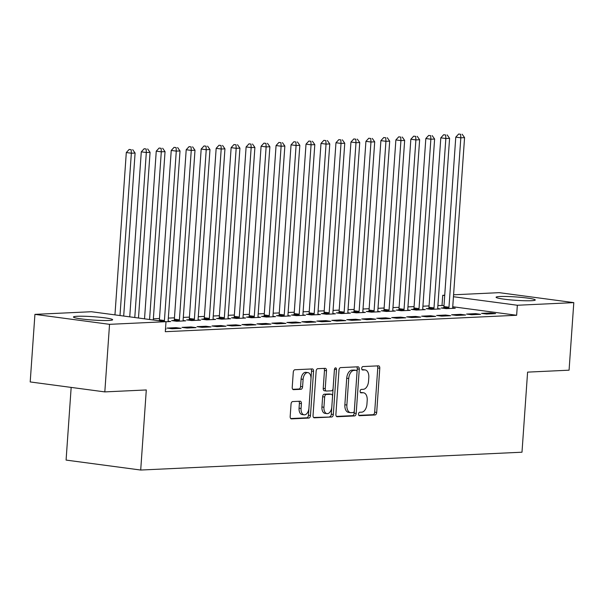 <?xml version="1.0" encoding="UTF-8"?>
<svg xmlns="http://www.w3.org/2000/svg" width="604" height="604" viewBox="0 0 604 604"><rect width="100%" height="100%" fill="white"/><g stroke="black" fill="none" stroke-linecap="round" stroke-linejoin="round"><path stroke-width="0.91" d="M358.519 414.027A1.729 1.019 97.6 0 0 359.32 415.695A1.729 1.019 97.6 0 0 359.433 415.703L375.046 414.971A2.469 1.457 97.6 0 0 376.692 412.441L379.78 368.229A2.469 1.457 97.6 0 0 378.64 365.85A2.469 1.457 97.6 0 0 378.481 365.843L362.868 366.568A1.729 1.019 97.6 0 0 361.713 368.342A1.729 1.019 97.6 0 0 362.513 370.003A1.729 1.019 97.6 0 0 362.627 370.01L364.642 369.912A7.912 4.658 97.6 0 1 365.141 369.935A7.912 4.658 97.6 0 1 368.802 377.553L368.546 381.237A7.912 4.658 97.6 0 1 363.291 389.323L361.267 389.414A1.729 1.019 97.6 0 0 360.12 391.181A1.729 1.019 97.6 0 0 360.92 392.849A1.729 1.019 97.6 0 0 361.026 392.857L363.049 392.759A7.912 4.658 97.6 0 1 363.548 392.781A7.912 4.658 97.6 0 1 367.202 400.399L366.945 404.084A7.912 4.658 97.6 0 1 361.69 412.17L359.667 412.26A1.729 1.019 97.6 0 0 358.519 414.027M77.32 316.277A19.638 1.684 -176 0 1 99.26 317.206A19.638 1.684 -176 0 1 112.638 319.743A19.638 1.684 -176 0 1 108.78 320.475A19.638 1.684 -176 0 1 86.84 319.546A19.638 1.684 -176 0 1 73.454 317.009A19.638 1.684 -176 0 1 77.32 316.277M499.946 296.511A19.638 1.684 -176 0 1 521.886 297.44A19.638 1.684 -176 0 1 535.265 299.984A19.638 1.684 -176 0 1 531.407 300.709A19.638 1.684 -176 0 1 509.466 299.78A19.638 1.684 -176 0 1 496.08 297.243A19.638 1.684 -176 0 1 499.946 296.511M292.691 401.562A2.469 1.457 97.6 0 0 291.045 404.084L290.177 416.488A2.469 1.457 97.6 0 0 291.324 418.874A2.469 1.457 97.6 0 0 291.475 418.874L308.825 418.066A2.469 1.457 97.6 0 0 310.464 415.544L313.559 371.324A2.469 1.457 97.6 0 0 312.419 368.946A2.469 1.457 97.6 0 0 312.26 368.938L294.911 369.746A2.469 1.457 97.6 0 0 293.272 372.275L292.223 387.255A2.469 1.457 97.6 0 0 293.37 389.64A2.469 1.457 97.6 0 0 293.521 389.648L300.943 389.301A2.469 1.457 97.6 0 0 302.589 386.771L303.11 379.342A6.614 3.896 97.6 0 1 307.912 372.608A6.614 3.896 97.6 0 1 310.969 378.972L308.938 408.085A6.614 3.896 97.6 0 1 304.129 414.82A6.614 3.896 97.6 0 1 301.071 408.455L301.411 403.6A2.469 1.457 97.6 0 0 300.271 401.222A2.469 1.457 97.6 0 0 300.113 401.215L292.691 401.562M166.002 321.69L109.543 324.333L34.926 314.367L91.385 311.732L166.002 321.69L165.3 331.702L516.639 315.265L517.341 305.254L453.438 296.73M453.574 294.79L499.183 292.661L573.8 302.619L569.074 370.184L527.594 372.124L521.992 452.207L140.702 470.04L146.296 389.957L104.817 391.898L109.543 324.333M573.8 302.619L517.341 305.254M335.899 414.352A2.469 1.457 97.6 0 0 337.04 416.73A2.469 1.457 97.6 0 0 337.198 416.737L354.54 415.929A2.469 1.457 97.6 0 0 356.186 413.4L359.274 369.187A2.469 1.457 97.6 0 0 358.134 366.809A2.469 1.457 97.6 0 0 357.976 366.802L340.633 367.609A2.469 1.457 97.6 0 0 338.987 370.139L335.899 414.352M331.687 416.994L314.337 417.809A2.469 1.457 97.6 0 1 314.186 417.802A2.469 1.457 97.6 0 1 313.038 415.424L316.134 371.203A2.469 1.457 97.6 0 1 317.772 368.682L325.194 368.334A2.469 1.457 97.6 0 1 325.352 368.342A2.469 1.457 97.6 0 1 326.492 370.72L325.239 388.651A2.469 1.457 97.6 0 0 326.387 391.03A2.469 1.457 97.6 0 0 326.538 391.037L331.46 390.811A2.469 1.457 97.6 0 0 333.106 388.281L334.412 369.618A1.729 1.019 97.6 0 1 335.665 367.851A1.729 1.019 97.6 0 1 336.466 369.52L333.325 414.472A2.469 1.457 97.6 0 1 331.687 416.994L313.589 417.477M71.166 387.406L66.085 460.082L140.702 470.04M181.079 328.327L176.036 327.655L167.051 328.07L172.095 328.75L181.079 328.327M211.03 326.923L205.994 326.251L197.002 326.673L202.046 327.345L211.03 326.923M165.994 321.758L170.698 321.539L168.199 321.207M240.988 325.526L235.945 324.854L226.961 325.269L231.996 325.941L240.988 325.526M189.052 319.773L186.628 319.886L191.664 320.558L200.656 320.143L198.15 319.81M270.939 324.122L265.896 323.45L256.911 323.872L261.955 324.544L270.939 324.122M219.003 318.376L216.579 318.489L221.623 319.161L230.607 318.738L228.108 318.406M300.89 322.725L295.847 322.053L286.862 322.468L291.906 323.14L300.89 322.725M248.954 316.972L246.53 317.085L251.574 317.757L260.558 317.342L258.059 317.002M330.841 321.32L325.798 320.649L316.813 321.071L321.856 321.743L330.841 321.32M278.905 315.575L276.481 315.688L281.524 316.36L290.509 315.937L288.01 315.605M360.792 319.924L355.756 319.252L346.764 319.667L351.807 320.339L360.792 319.924M308.863 314.171L306.432 314.284L311.475 314.956L320.46 314.541L317.961 314.201M390.75 318.519L385.707 317.847L376.722 318.27L381.758 318.942L390.75 318.519M338.814 312.774L336.39 312.887L341.426 313.559L350.418 313.136L347.912 312.804M420.701 317.123L415.658 316.443L406.673 316.866L411.717 317.538L420.701 317.123M368.765 311.37L366.341 311.483L371.385 312.155L380.369 311.739L377.87 311.4M450.652 315.718L445.609 315.046L436.624 315.469L441.667 316.141L450.652 315.718M398.716 309.965L396.292 310.079L401.335 310.758L410.32 310.335L407.821 310.003M480.603 314.314L475.559 313.642L466.575 314.065L471.618 314.737L480.603 314.314M428.666 308.568L426.243 308.682L431.286 309.354L440.271 308.931L437.772 308.599M516.639 315.265L452.743 306.741M444 305.571L437.9 305.503M429.051 305.918L422.921 306.198M414.072 306.613L407.949 306.9M399.101 307.315L392.97 307.602M384.121 308.017L377.998 308.304M369.142 308.719L363.019 309.006M354.171 309.414L348.04 309.701M339.191 310.116L333.068 310.403M324.22 310.818L318.089 311.105M309.24 311.521L303.117 311.807M294.261 312.215L288.138 312.502M279.29 312.917L273.159 313.204M264.31 313.619L258.187 313.906M249.339 314.322L243.208 314.608M234.36 315.024L228.237 315.303M219.38 315.718L213.257 316.005M204.409 316.421L198.278 316.707M189.43 317.123L183.306 317.41M174.458 317.825L168.327 318.112M159.479 318.519L153.356 318.806M443.646 307.866L441.222 307.98L446.265 308.652L455.25 308.236L452.751 307.897M495.582 313.619L490.539 312.947L481.554 313.363L486.598 314.035L495.582 313.619M413.695 309.271L411.271 309.384L416.307 310.056L425.291 309.633L422.792 309.301M465.631 315.016L460.588 314.344L451.603 314.767L456.639 315.439L465.631 315.016M383.736 310.667L381.313 310.781L386.356 311.453L395.341 311.037L392.842 310.705M435.673 316.421L430.637 315.749L421.645 316.164L426.688 316.836L435.673 316.421M353.785 312.072L351.362 312.185L356.405 312.857L365.39 312.434L362.891 312.102M405.722 317.817L400.679 317.145L391.694 317.568L396.737 318.24L405.722 317.817M323.835 313.468L321.411 313.582L326.454 314.254L335.439 313.838L332.94 313.506M375.771 319.222L370.728 318.55L361.743 318.965L366.787 319.644L375.771 319.222M293.884 314.873L291.46 314.986L296.504 315.658L305.488 315.235L302.989 314.903M345.82 320.618L340.777 319.946L331.792 320.369L336.836 321.041L345.82 320.618M263.933 316.269L261.509 316.383L266.545 317.062L275.537 316.639L273.031 316.307M315.869 322.023L310.826 321.351L301.841 321.766L306.877 322.445L315.869 322.023M233.982 317.674L231.551 317.787L236.594 318.459L245.579 318.036L243.08 317.704M285.911 323.419L280.875 322.747L271.883 323.17L276.926 323.842L285.911 323.419M204.024 319.071L201.6 319.184L206.643 319.863L215.628 319.441L213.129 319.108M255.96 324.824L250.917 324.152L241.932 324.575L246.976 325.246L255.96 324.824M174.073 320.475L171.649 320.588L176.693 321.26L185.677 320.837L183.178 320.505M226.009 326.228L220.966 325.548L211.981 325.971L217.025 326.643L226.009 326.228M196.058 327.625L191.015 326.953L182.03 327.376L187.074 328.048L196.058 327.625M165.481 329.052L166.108 329.029L165.496 328.946M104.817 391.898L30.2 381.939L34.926 314.367M442.022 305.307L442.724 295.296L444.725 295.205M444.703 295.56L442.724 295.296M490.539 312.947L490.478 313.853M475.559 313.642L475.499 314.556M460.588 314.344L460.52 315.258M445.609 315.046L445.548 315.96M430.637 315.749L430.569 316.655M415.658 316.443L415.597 317.357M400.679 317.145L400.618 318.059M385.707 317.847L385.639 318.761M370.728 318.55L370.667 319.456M355.756 319.252L355.688 320.158M340.777 319.946L340.716 320.86M325.798 320.649L325.737 321.562M310.826 321.351L310.758 322.264M295.847 322.053L295.786 322.959M280.875 322.747L280.807 323.661M265.896 323.45L265.836 324.363M250.917 324.152L250.856 325.065M235.945 324.854L235.877 325.76M220.966 325.548L220.905 326.462M205.994 326.251L205.926 327.164M191.015 326.953L190.955 327.866M176.036 327.655L175.975 328.561M363.548 392.781L361.532 392.509A7.912 4.658 97.6 0 0 361.033 392.494L363.049 392.759M360.422 392.517L361.033 392.494M365.141 369.935L363.125 369.671A7.912 4.658 97.6 0 0 362.627 369.648L364.642 369.912M362.015 369.678L362.627 369.648M358.821 415.363L373.03 414.699A2.469 1.457 97.6 0 0 374.676 412.177L377.764 367.957A2.469 1.457 97.6 0 0 377.213 365.903M336.451 416.413L352.525 415.658A2.469 1.457 97.6 0 0 354.171 413.136L357.258 368.916A2.469 1.457 97.6 0 0 356.707 366.862M353.166 412.562A1.729 1.019 97.6 0 0 354.314 410.796L357.032 371.988A1.729 1.019 97.6 0 0 356.232 370.32A1.729 1.019 97.6 0 0 356.118 370.312L353.989 370.411A7.912 4.658 97.6 0 0 348.734 378.497L346.877 405.027A7.912 4.658 97.6 0 0 350.539 412.645A7.912 4.658 97.6 0 0 351.037 412.668L353.166 412.562M354.322 370.071A1.729 1.019 97.6 0 0 354.216 370.048A1.729 1.019 97.6 0 0 354.103 370.048L356.118 370.312M350.539 412.645L348.523 412.373A7.912 4.658 97.6 0 1 344.861 404.756L346.719 378.225A7.912 4.658 97.6 0 1 351.973 370.146L354.103 370.048M326.236 390.999L324.522 390.773A2.469 1.457 97.6 0 1 324.371 390.765A2.469 1.457 97.6 0 1 323.223 388.38L324.476 370.448A2.469 1.457 97.6 0 0 323.925 368.395M334.45 369.316L331.309 414.201L333.325 414.472M323.94 407.262A6.614 3.896 97.6 0 0 326.998 413.627A6.614 3.896 97.6 0 0 331.807 406.892L332.525 396.639A2.469 1.457 97.6 0 0 331.377 394.253A2.469 1.457 97.6 0 0 331.226 394.246L326.296 394.48A2.469 1.457 97.6 0 0 324.658 397.002L323.94 407.262L321.924 406.99A6.614 3.896 97.6 0 0 324.982 413.363L326.998 413.627M329.512 394.019A2.469 1.457 97.6 0 0 329.361 393.989A2.469 1.457 97.6 0 0 329.203 393.982L331.226 394.246M321.924 406.99L322.642 396.737A2.469 1.457 97.6 0 1 324.28 394.208L329.203 393.982M329.663 416.73A2.469 1.457 97.6 0 0 331.309 414.201M304.129 414.82L302.113 414.555A6.614 3.896 97.6 0 1 299.055 408.183L299.395 403.329A2.469 1.457 97.6 0 0 298.844 401.275M307.912 372.608L305.896 372.336A6.614 3.896 97.6 0 0 301.094 379.07L303.11 379.342M292.774 389.316L298.927 389.029A2.469 1.457 97.6 0 0 300.573 386.507L301.094 379.07M290.735 418.549L306.809 417.794A2.469 1.457 97.6 0 0 308.448 415.273L311.543 371.052A2.469 1.457 97.6 0 0 310.992 368.999M452.826 308.35L452.758 307.987A2.522 1.487 -82.4 0 1 452.721 307.058L464.567 137.629L460.822 137.81L455.778 137.131L443.932 306.56A2.522 1.487 -82.4 0 1 443.759 307.496L443.517 308.289M460.656 134.299L458.64 134.028L460.656 134.299L460.822 137.81L448.976 307.232A2.522 1.487 -82.4 0 1 448.802 308.168L448.689 308.538M462.158 134.231L464.567 137.629M455.778 137.131L458.64 134.028M437.847 309.044L437.787 308.682A2.522 1.487 -82.4 0 1 437.741 307.753L449.587 138.331L445.843 138.505L440.807 137.833L428.953 307.255A2.522 1.487 -82.4 0 1 428.78 308.199L428.538 308.991M445.684 135.002L443.668 134.73L445.684 135.002L445.843 138.505L433.997 307.927A2.522 1.487 -82.4 0 1 433.823 308.87L433.71 309.24M447.179 134.926L449.587 138.331M440.807 137.833L443.668 134.73M422.868 309.746L422.808 309.384A2.522 1.487 -82.4 0 1 422.762 308.455L434.616 139.033L430.871 139.207L425.828 138.535L413.982 307.957A2.522 1.487 -82.4 0 1 413.808 308.901L413.566 309.686M430.705 135.696L428.689 135.432L430.705 135.696L430.871 139.207L419.025 308.629A2.522 1.487 -82.4 0 1 418.851 309.573L418.731 309.943M432.207 135.628L434.616 139.033M425.828 138.535L428.689 135.432M407.896 310.448L407.836 310.086A2.522 1.487 -82.4 0 1 407.791 309.157L419.637 139.735L415.892 139.909L410.848 139.237L399.002 308.659A2.522 1.487 -82.4 0 1 398.829 309.595L398.587 310.388M415.733 136.398L413.717 136.134L415.733 136.398L415.892 139.909L404.046 309.331A2.522 1.487 -82.4 0 1 403.872 310.267L403.759 310.645M417.228 136.33L419.637 139.735M410.848 139.237L413.717 136.134M392.917 311.151L392.857 310.788A2.522 1.487 -82.4 0 1 392.811 309.86L404.657 140.43L400.92 140.611L395.877 139.932L384.031 309.361A2.522 1.487 -82.4 0 1 383.857 310.297L383.608 311.09M400.754 137.1L398.738 136.829L400.754 137.1L400.92 140.611L389.067 310.033A2.522 1.487 -82.4 0 1 388.893 310.969L388.78 311.339M402.249 137.032L404.657 140.43M395.877 139.932L398.738 136.829M377.945 311.853L377.877 311.483A2.522 1.487 -82.4 0 1 377.84 310.554L389.686 141.132L385.941 141.306L380.897 140.634L369.052 310.056A2.522 1.487 -82.4 0 1 368.878 311L368.636 311.792M385.775 137.803L383.759 137.531L385.775 137.803L385.941 141.306L374.095 310.735A2.522 1.487 -82.4 0 1 373.921 311.672L373.808 312.041M387.277 137.727L389.686 141.132M380.897 140.634L383.759 137.531M362.966 312.547L362.906 312.185A2.522 1.487 -82.4 0 1 362.861 311.256L374.707 141.834L370.962 142.008L365.926 141.336L354.072 310.758A2.522 1.487 -82.4 0 1 353.899 311.702L353.657 312.487M370.803 138.505L368.787 138.233L370.803 138.505L370.962 142.008L359.116 311.43A2.522 1.487 -82.4 0 1 358.942 312.374L358.829 312.744M372.298 138.429L374.707 141.834M365.926 141.336L368.787 138.233M347.987 313.25L347.927 312.887A2.522 1.487 -82.4 0 1 347.881 311.958L359.735 142.536L355.99 142.71L350.947 142.038L339.101 311.46A2.522 1.487 -82.4 0 1 338.927 312.396L338.685 313.189M355.824 139.199L353.808 138.935L355.824 139.199L355.99 142.71L344.144 312.132A2.522 1.487 -82.4 0 1 343.97 313.076L343.85 313.446M357.326 139.131L359.735 142.536M350.947 142.038L353.808 138.935M333.015 313.952L332.955 313.589A2.522 1.487 -82.4 0 1 332.91 312.661L344.756 143.231L341.011 143.412L335.967 142.74L324.122 312.162A2.522 1.487 -82.4 0 1 323.948 313.099L323.706 313.891M340.852 139.901L338.836 139.63L340.852 139.901L341.011 143.412L329.165 312.834A2.522 1.487 -82.4 0 1 328.991 313.77L328.878 314.14M342.347 139.834L344.756 143.231M335.967 142.74L338.836 139.63M318.036 314.654L317.976 314.291A2.522 1.487 -82.4 0 1 317.93 313.355L329.776 143.933L326.039 144.107L320.996 143.435L309.15 312.864A2.522 1.487 -82.4 0 1 308.976 313.801L308.727 314.593M325.873 140.604L323.857 140.332L325.873 140.604L326.039 144.107L314.186 313.536A2.522 1.487 -82.4 0 1 314.012 314.473L313.899 314.843M327.368 140.536L329.776 143.933M320.996 143.435L323.857 140.332M303.065 315.348L302.997 314.986A2.522 1.487 -82.4 0 1 302.959 314.057L314.805 144.635L311.06 144.809L306.017 144.137L294.171 313.559A2.522 1.487 -82.4 0 1 293.997 314.503L293.755 315.288M310.901 141.306L308.878 141.034L310.901 141.306L311.06 144.809L299.214 314.231A2.522 1.487 -82.4 0 1 299.04 315.175L298.927 315.545M312.396 141.23L314.805 144.635M306.017 144.137L308.878 141.034M288.085 316.051L288.025 315.688A2.522 1.487 -82.4 0 1 287.98 314.76L299.826 145.338L296.081 145.511L291.045 144.839L279.191 314.261A2.522 1.487 -82.4 0 1 279.018 315.197L278.776 315.99M295.922 142L293.906 141.736L295.922 142L296.081 145.511L284.235 314.933A2.522 1.487 -82.4 0 1 284.061 315.877L283.948 316.247M297.417 141.932L299.826 145.338M291.045 144.839L293.906 141.736M273.106 316.753L273.046 316.39A2.522 1.487 -82.4 0 1 273 315.462L284.854 146.04L281.109 146.213L276.066 145.541L264.22 314.963A2.522 1.487 -82.4 0 1 264.046 315.9L263.805 316.692M280.943 142.703L278.927 142.431L280.943 142.703L281.109 146.213L269.263 315.635A2.522 1.487 -82.4 0 1 269.09 316.572L268.969 316.949M282.446 142.635L284.854 146.04M276.066 145.541L278.927 142.431M258.135 317.455L258.074 317.092A2.522 1.487 -82.4 0 1 258.029 316.164L269.875 146.734L266.13 146.908L261.087 146.236L249.241 315.666A2.522 1.487 -82.4 0 1 249.067 316.602L248.825 317.394M265.971 143.405L263.956 143.133L265.971 143.405L266.13 146.908L254.284 316.337A2.522 1.487 -82.4 0 1 254.11 317.274L253.997 317.644M267.466 143.337L269.875 146.734M261.087 146.236L263.956 143.133M243.155 318.149L243.095 317.787A2.522 1.487 -82.4 0 1 243.05 316.858L254.896 147.436L251.158 147.61L246.115 146.938L234.269 316.36A2.522 1.487 -82.4 0 1 234.095 317.304L233.846 318.097M250.992 144.107L248.976 143.835L250.992 144.107L251.158 147.61L239.305 317.032A2.522 1.487 -82.4 0 1 239.131 317.976L239.018 318.346M252.487 144.031L254.896 147.436M246.115 146.938L248.976 143.835M228.184 318.852L228.116 318.489A2.522 1.487 -82.4 0 1 228.078 317.561L239.924 148.139L236.179 148.312L231.136 147.64L219.29 317.062A2.522 1.487 -82.4 0 1 219.116 318.006L218.874 318.791M236.021 144.801L233.997 144.537L236.021 144.801L236.179 148.312L224.333 317.734A2.522 1.487 -82.4 0 1 224.159 318.678L224.046 319.048M237.515 144.733L239.924 148.139M231.136 147.64L233.997 144.537M213.204 319.554L213.144 319.191A2.522 1.487 -82.4 0 1 213.099 318.263L224.945 148.841L221.2 149.014L216.164 148.342L204.311 317.764A2.522 1.487 -82.4 0 1 204.137 318.701L203.895 319.493M221.041 145.504L219.026 145.239L221.041 145.504L221.2 149.014L209.354 318.436A2.522 1.487 -82.4 0 1 209.18 319.373L209.067 319.75M222.536 145.436L224.945 148.841M216.164 148.342L219.026 145.239M198.225 320.256L198.165 319.894A2.522 1.487 -82.4 0 1 198.12 318.965L209.973 149.535L206.228 149.716L201.185 149.037L189.339 318.467A2.522 1.487 -82.4 0 1 189.165 319.403L188.924 320.196M206.062 146.206L204.046 145.934L206.062 146.206L206.228 149.716L194.382 319.138A2.522 1.487 -82.4 0 1 194.209 320.075L194.088 320.445M207.565 146.138L209.973 149.535M201.185 149.037L204.046 145.934M183.254 320.951L183.193 320.588A2.522 1.487 -82.4 0 1 183.148 319.659L194.994 150.237L191.249 150.411L186.206 149.739L174.36 319.161A2.522 1.487 -82.4 0 1 174.186 320.105L173.944 320.898M191.09 146.908L189.075 146.636L191.09 146.908L191.249 150.411L179.403 319.841A2.522 1.487 -82.4 0 1 179.229 320.777L179.116 321.147M192.585 146.832L194.994 150.237M186.206 149.739L189.075 146.636M168.274 321.653L168.214 321.29A2.522 1.487 -82.4 0 1 168.169 320.362L180.015 150.94L176.277 151.113L171.234 150.441L159.388 319.863A2.522 1.487 -82.4 0 1 159.214 320.784M176.111 147.602L174.095 147.338L176.111 147.602L176.277 151.113L164.424 320.535A2.522 1.487 -82.4 0 1 164.258 321.456M177.614 147.535L180.015 150.94M171.234 150.441L174.095 147.338M153.273 319.992L165.043 151.642L161.298 151.815L156.255 151.143L144.53 318.821M161.14 148.305L159.116 148.04L161.14 148.305L161.298 151.815L149.573 319.493M162.635 148.237L165.043 151.642M156.255 151.143L159.116 148.04M138.482 318.014L150.064 152.336L146.319 152.518L141.283 151.838L129.739 316.851M146.16 149.007L144.145 148.735L146.16 149.007L146.319 152.518L134.783 317.523M147.655 148.939L150.064 152.336M141.283 151.838L144.145 148.735M123.692 316.043L135.092 153.038L131.347 153.212L126.304 152.54L114.956 314.873M131.181 149.709L129.165 149.437L131.181 149.709L131.347 153.212L119.992 315.545M132.684 149.641L135.092 153.038M126.304 152.54L129.165 149.437M377.764 367.957L379.78 368.229M374.676 412.177L376.692 412.441M373.03 414.699L375.046 414.971M357.258 368.916L359.274 369.187M354.171 413.136L356.186 413.4M352.525 415.658L354.54 415.929M351.973 370.146L353.989 370.411M346.719 378.225L348.734 378.497M344.861 404.756L346.877 405.027M324.476 370.448L326.492 370.72M323.223 388.38L325.239 388.651M334.457 369.248L336.466 369.52M324.28 394.208L326.296 394.48M322.642 396.737L324.658 397.002M299.395 403.329L301.411 403.6M299.055 408.183L301.071 408.455M300.573 386.507L302.589 386.771M298.927 389.029L300.943 389.301M311.543 371.052L313.559 371.324M308.448 415.273L310.464 415.544M306.809 417.794L308.825 418.066M443.932 306.56L448.976 307.232M443.759 307.496L448.802 308.168M428.953 307.255L433.997 307.927M428.78 308.199L433.823 308.87M413.982 307.957L419.025 308.629M413.808 308.901L418.851 309.573M399.002 308.659L404.046 309.331M398.829 309.595L403.872 310.267M384.031 309.361L389.067 310.033M383.857 310.297L388.893 310.969M369.052 310.056L374.095 310.735M368.878 311L373.921 311.672M354.072 310.758L359.116 311.43M353.899 311.702L358.942 312.374M339.101 311.46L344.144 312.132M338.927 312.396L343.97 313.076M324.122 312.162L329.165 312.834M323.948 313.099L328.991 313.77M309.15 312.864L314.186 313.536M308.976 313.801L314.012 314.473M294.171 313.559L299.214 314.231M293.997 314.503L299.04 315.175M279.191 314.261L284.235 314.933M279.018 315.197L284.061 315.877M264.22 314.963L269.263 315.635M264.046 315.9L269.09 316.572M249.241 315.666L254.284 316.337M249.067 316.602L254.11 317.274M234.269 316.36L239.305 317.032M234.095 317.304L239.131 317.976M219.29 317.062L224.333 317.734M219.116 318.006L224.159 318.678M204.311 317.764L209.354 318.436M204.137 318.701L209.18 319.373M189.339 318.467L194.382 319.138M189.165 319.403L194.209 320.075M174.36 319.161L179.403 319.841M174.186 320.105L179.229 320.777M159.388 319.863L164.424 320.535M354.216 370.048L356.232 370.32M324.371 390.765L326.387 391.03M329.361 393.989L331.377 394.253"/></g></svg>
